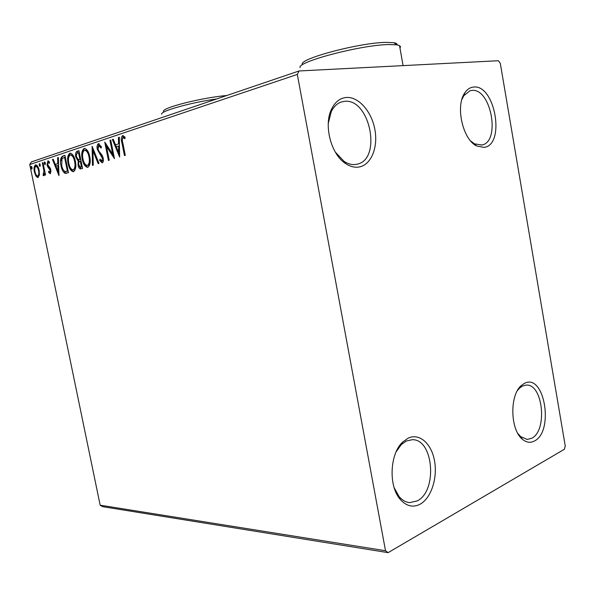 <?xml version="1.0" encoding="UTF-8"?>
<svg xmlns="http://www.w3.org/2000/svg" width="595" height="595" viewBox="0 0 595 595"><rect width="100%" height="100%" fill="white"/><g stroke="black" fill="none" stroke-linecap="round" stroke-linejoin="round"><path stroke-width="0.89" d="M483.936 147.396C505.646 145.306 495.248 84.126 473.561 87.063C470.139 87.383 467.231 89.295 464.844 92.813C455.153 105.865 462.754 139.609 476.654 145.961L483.936 147.396M461.854 99.551L463.817 95.683L469.931 90.782L471.731 90.44C490.987 87.673 500.945 141.603 481.943 145.009L474.535 143.849L470.69 141.008M358.859 167.046C370.997 165.194 378.242 147.776 374.902 129.688C371.734 111.585 358.569 96.412 346.216 97.483C340.028 98.108 335.193 101.886 331.705 108.803C323.271 124.913 331.073 154.745 345.859 163.729C350.239 166.578 354.575 167.686 358.859 167.046M328.276 123.262L331.274 111.659C333.75 106.646 337.105 103.418 341.344 101.976L344.438 101.351C369.874 97.915 382.183 159.185 357.268 164.153L355.922 164.436C352.024 165.001 348.082 163.989 344.111 161.401L335.335 152.142M420.144 504.181C431.204 498.134 437.704 477.986 434.529 460.828C431.516 443.58 419.401 432.781 408.14 438.143L402.599 442.122C389.799 453.814 388.334 486.1 400.212 499.354C406.326 506.233 412.975 507.84 420.144 504.181M396.099 451.91L401.223 444.658L406.259 441.036L412.186 439.712C433.532 438.731 437.831 491.054 417.154 500.93L409.665 502.626C405.731 502.277 402.198 500.231 399.052 496.498L394.15 487.669M534.451 441.007C554.376 431.345 544.425 372.775 524.53 383.329L521.354 385.501C509.551 394.968 510.123 429.694 522.373 439.222C526.352 442.561 530.383 443.156 534.451 441.007M517.405 390.625L519.747 387.94L522.633 385.969L526.144 385.099C542.952 383.366 547.854 430.713 531.647 438.292L527.2 439.437L520.655 436.641L517.836 433.45M39.434 174.937L37.79 177.563L35.908 176.068L34.384 171.955C33.662 168.526 34.027 166.184 35.477 164.919L35.819 164.852C37.44 165.44 38.556 167.292 39.173 170.408L39.434 174.937M43.004 162.643L45.532 174.945L44.863 175.161L44.491 173.346L43.658 175.748L43.152 175.473L43.204 174.075L43.948 171.248L42.334 162.859L43.004 162.643M50.24 173.703L48.574 172.349L48.753 171.167L49.891 172.193L50.203 170.319L47.66 166.726L47.042 164.882L47.957 160.791L49.474 162.048L49.318 163.335L48.121 162.331L47.704 164.599L50.255 168.199L50.865 170.044L50.24 173.703M62.78 156.054L64.922 155.34L68.47 172.729L64.743 173.212C62.862 171.717 61.612 169.196 60.995 165.633C59.879 160.702 60.474 157.511 62.78 156.054L64.959 155.518M78.942 150.676L82.541 168.422L80.63 168.935C79.366 168.712 78.518 167.448 78.079 165.142L78.213 161.104L75.788 157.073C75.215 154.165 75.625 152.246 77.023 151.316L78.942 150.676M92.128 146.288L98.993 163.372L98.153 163.632L92.946 150.676L93.281 165.127L92.448 165.38L92.128 146.288M109.949 140.353L110.752 140.085L114.463 158.634L106.483 146.504L109.235 160.233L108.439 160.479L104.75 142.086L112.708 154.142L109.949 140.353L110.789 140.264M122.793 142.8L125.285 155.317L124.452 155.57L121.923 142.882C120.911 139.58 121.135 137.162 122.585 135.63L125.069 137.125L124.935 138.724L122.979 137.564C122.146 138.836 122.079 140.584 122.793 142.8L121.923 142.882M297.322 74.427L385.515 550.739L388.119 552.651L564.365 449.27L565.25 445.99L500.298 63.315L498.372 60.727L299.017 70.969L297.322 74.427L29.75 164.525L100.168 505.192L385.515 550.739M119.632 157.05L112.373 139.542L113.251 139.252L115.534 144.868L118.524 143.901L118.427 137.527L119.327 137.229L119.632 157.05M98.413 143.692L101.507 146.935L101.053 148.066L98.844 145.544L98.049 149.107L98.666 150.81L102.221 155.407L103.188 158.062C103.671 160.427 103.352 162.033 102.221 162.881L99.64 160.412L100.019 159.103L101.849 161.014L102.414 158.382L97.268 149.33C96.74 146.601 97.119 144.726 98.413 143.692L98.874 143.648M89.733 156.597C90.812 161.699 90.202 165.254 87.911 167.255L87.413 167.344C84.832 166.481 83.107 163.729 82.229 159.088C81.151 154.038 81.76 150.498 84.051 148.482L84.602 148.386C87.138 149.271 88.848 152.008 89.733 156.597M75.334 161.2C76.398 166.206 75.825 169.679 73.631 171.628L73.17 171.702C70.671 170.862 68.99 168.154 68.12 163.595C67.064 158.642 67.637 155.191 69.831 153.227L70.336 153.138C72.791 154.001 74.457 156.693 75.334 161.2M58.965 175.644L52.472 159.49L53.215 159.237L55.261 164.421L57.789 163.603L57.589 157.787L58.347 157.534L58.965 175.644M45.361 163.127L45.012 164.733L44.246 163.499L44.513 161.907L45.361 163.127M40.252 164.822L39.91 166.407L39.158 165.179L39.419 163.603L40.252 164.822M32.085 167.522L31.758 169.092L31.014 167.879L31.267 166.317L32.085 167.522M29.75 164.525L31.349 161.929L299.017 70.969M388.119 552.651L102.556 506.65L100.168 505.192M122.317 140.018L123.277 135.623M123.068 135.578L122.585 135.63M125.002 137.928L123.582 137.653M124.459 137.564L123.232 137.534M119.602 155.094L113.251 139.453L112.373 139.542M118.524 143.901L115.534 144.868M119.409 143.804L119.305 137.438L118.427 137.527M118.665 152.573L119.543 152.469L119.439 145.842L116.27 146.667L118.665 152.573L118.561 145.931M114.136 156.968L107.353 146.415L106.483 146.504M106.527 146.504L105.947 143.611M113.548 154.046L112.708 154.142M101.462 147.047L99.915 145.425L99.09 145.522M102.489 162.755L100.503 160.308L99.64 160.412M102.526 160.933L101.849 161.014M102.719 160.91L103.381 159.631M103.225 158.292L102.414 158.382M103.002 157.296L102.34 156.076L101.47 156.173M102.34 156.076L101.009 154.566L100.138 154.663M101.009 154.566L98.376 150.193M98.086 149.241L97.268 149.33M97.922 147.486L99.082 143.692M98.956 163.387L93.809 150.58L92.946 150.676M92.969 150.669L92.917 148.244M88.001 167.225C86.223 166.63 84.847 164.86 83.873 161.922M83.002 158.999L82.229 159.088M82.616 154.246C82.623 151.249 83.382 149.3 84.884 148.408M84.832 148.4L84.051 148.482M88.997 153.83C88.172 151.651 87.078 150.416 85.725 150.141L85.531 150.163M87.361 165.477L88.372 165.336L90.202 161.111M82.973 158.85C83.687 162.613 85.1 164.83 87.197 165.492L87.51 165.44C89.354 163.811 89.845 160.948 88.975 156.842C88.268 153.16 86.9 150.959 84.862 150.238L84.453 150.312C82.586 151.918 82.095 154.767 82.973 158.85M88.372 165.336L87.51 165.44M89.763 156.753L88.975 156.842M81.225 168.824L79.269 166.295M78.845 165.053L78.079 165.142M78.741 162.569L79.075 161.007L78.213 161.104M79.075 161.007L77.023 158.337M76.562 156.991L75.788 157.073M76.405 154.856L77.886 151.219L77.023 151.316M77.886 151.219L78.979 150.855M78.942 159.609L80.682 159.267M81.076 167.017L82.199 166.756L81.426 166.831L80.28 161.156L79.901 161.275C78.793 161.617 78.428 162.814 78.808 164.882L80.347 167.128L81.426 166.831M81.522 166.964L80.66 167.069M81.046 161.067L80.28 161.156M79.537 159.453L79.909 159.334L78.57 152.744L77.729 153.019C76.554 153.376 76.153 154.648 76.524 156.835L78.317 159.624L80.392 159.356M80.682 159.244L79.909 159.334M79.343 152.655L78.57 152.744M73.743 171.591C72.136 171.055 70.857 169.471 69.913 166.823M68.871 163.506L68.12 163.595M68.514 158.419C68.574 155.704 69.28 153.956 70.634 153.16M70.56 153.146L69.831 153.227M74.449 158.025L71.281 154.871M73.661 169.791L75.803 166.072M68.842 163.372C69.548 167.069 70.917 169.248 72.947 169.895L73.237 169.843C75.007 168.259 75.461 165.455 74.606 161.438C73.906 157.824 72.575 155.659 70.604 154.945L70.217 155.02C68.44 156.582 67.979 159.371 68.842 163.372M74.092 169.739L73.237 169.843M75.364 161.349L74.606 161.438M66.543 173.301L64.743 173.212M65.599 173.108L62.847 169.121M61.731 165.544L60.995 165.633M61.352 160.784C61.374 158.01 62.14 156.403 63.635 155.964M66.157 171.509L68.135 171.1M67.391 171.174L64.572 157.363L62.014 158.679L61.701 165.41C62.207 168.34 63.234 170.356 64.788 171.464L68.127 171.077M65.316 157.281L64.572 157.363M58.89 173.539L58.102 171.524M55.952 166.072L55.298 164.421M53.275 159.4L52.472 159.49M58.555 163.536L55.261 164.421M58.548 163.513L57.789 163.603M58.355 157.697L57.589 157.787M55.915 166.087L58.065 171.531L57.849 165.462L55.915 166.087M58.823 171.434L58.065 171.531M58.615 165.373L57.849 165.462M50.553 173.509L49.422 172.252L48.574 172.349M50.627 172.104L49.891 172.193M50.731 172.089L51.044 171.658M50.902 170.237L50.203 170.319M50.642 169.144L49.809 169.248M50.62 169.092L48.5 166.622L47.66 166.726M48.5 166.622L48.165 165.819M47.749 164.8L47.042 164.882M47.697 162.926L48.336 160.873M49.437 162.346L48.284 162.316M45.391 164.242L45.094 163.402L44.246 163.499M45.094 163.402L45.064 162.294M45.183 173.264L44.491 173.346M44.082 175.451L43.152 175.473M43.993 175.369L44.037 174.134M44.335 174.097L43.547 174.194L44.335 174.097M44.796 173.309L44.818 171.486M44.751 171.152L43.948 171.248M43.026 162.785L42.334 162.859M40.289 165.908L39.999 165.083L39.158 165.179M39.999 165.083L39.962 163.997M38.296 177.422L36.741 175.964L35.908 176.068M36.741 175.964L36.131 174.796M35.06 171.873L34.384 171.955M34.949 167.612L36.146 164.897M35.96 164.86L35.477 164.919M38.229 167.396L36.63 166.317M38.348 175.949L39.471 174.543M35.031 171.732C35.492 174.104 36.34 175.547 37.582 176.053L37.768 176.016C38.824 174.989 39.077 173.19 38.519 170.609C38.065 168.266 37.232 166.853 36.02 166.369L35.789 166.414C34.726 167.403 34.473 169.181 35.031 171.732M38.608 175.912L37.768 176.016M39.203 170.527L38.519 170.609M32.13 168.578L31.847 167.783L31.014 167.879M31.847 167.783L31.81 166.734M302.342 64.282C299.04 58.756 360.079 42.528 386.334 42.371L393.786 42.714C396.27 43.138 397.401 43.874 397.185 44.908M399.974 48.091L400.524 46.693L399.535 45.607L396.977 44.87L389.1 44.536C361.299 44.781 296.429 61.947 300.088 67.644M216.781 98.911C190.326 102.652 160.702 110.99 161.58 114.188M163.491 111.369C162.152 107.717 201.809 97.647 226.807 95.505M67.778 171.211L66.923 171.315M49.712 168.088L48.864 168.184M43.881 166.912L43.182 166.994M481.452 145.121L481.943 145.009M356.427 164.346L357.268 164.153M526.761 439.415L527.2 439.437M520.655 436.641L522.373 439.222M519.747 387.94L521.354 385.501M408.951 502.552L409.665 502.626M399.052 496.498L400.212 499.354M401.223 444.658L402.599 442.122M344.111 161.401L345.859 163.729M331.274 111.659L331.705 108.803M474.535 143.849L476.654 145.961M463.817 95.683L464.844 92.813M123.158 137.534L124.035 137.445M99.045 145.522L99.915 145.425M101.797 161.022L102.556 160.933M84.862 150.238L85.725 150.141M80.518 167.106L81.203 167.024M73.096 169.88L73.802 169.791M70.604 154.945L71.46 154.856M65.829 173.405L66.402 173.331M49.861 172.2L50.642 172.104M48.24 162.309L49.087 162.212M37.671 176.038L38.415 175.949M36.02 166.369L36.86 166.273M393.786 42.714L396.977 44.87M399.535 45.607L403.083 65.621"/></g></svg>

